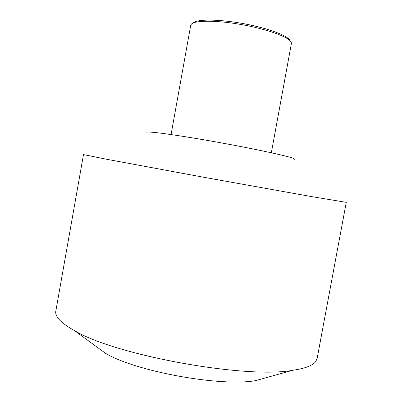 <?xml version="1.0" encoding="UTF-8"?>
<svg xmlns="http://www.w3.org/2000/svg" width="402" height="402" viewBox="0 0 402 402"><rect width="100%" height="100%" fill="white"/><g stroke="black" fill="none" stroke-linecap="round" stroke-linejoin="round"><path stroke-width="0.6" d="M74.646 330.715L105.525 353.308C135.755 371.503 221.035 387 255.737 380.604L292.586 370.322C304.852 368.513 312.515 365.659 315.58 361.76L317.113 358.579L346.273 202.347L311.726 196.623L205.718 177.629L107.208 159.373L83.495 154.589L55.823 311.098C54.717 316.515 60.993 323.057 74.646 330.715C115.294 355.283 245.898 379.016 292.586 370.322M294.651 159.308L293.45 158.383C287.435 155.881 250.496 148.006 211.628 141.157C172.729 134.293 144.941 130.715 146.956 132.469M171.076 134.549L190.719 25.321L191.347 24.17C194.769 20.316 215.794 20.165 240.155 24.351C264.506 28.507 286.365 36.024 290.49 41.21L291.204 42.316L291.385 43.617L271.345 152.77M193.096 22.994C196.472 19.216 216.879 19.045 240.466 23.1C264.049 27.12 285.239 34.431 289.284 39.512L289.792 40.23"/></g></svg>
